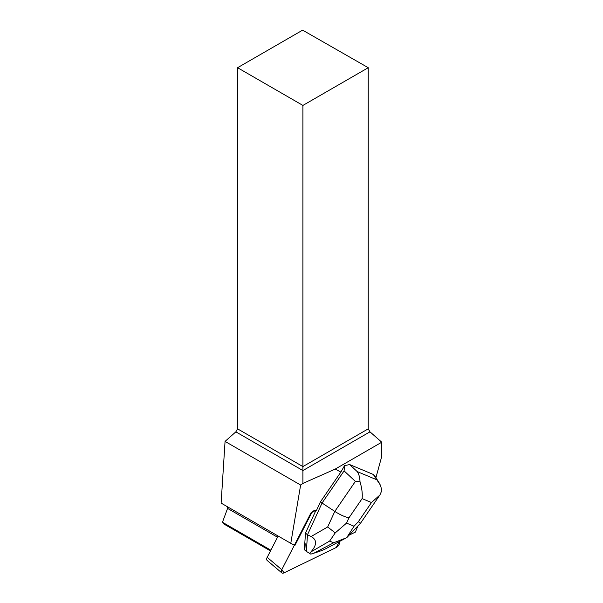 <?xml version="1.0" encoding="UTF-8"?>
<svg xmlns="http://www.w3.org/2000/svg" width="603" height="603" viewBox="0 0 603 603"><rect width="100%" height="100%" fill="white"/><g stroke="black" fill="none" stroke-linecap="round" stroke-linejoin="round"><path stroke-width="0.9" d="M294.377 545.195L281.782 569.692A3.874 2.208 130.3 0 0 281.782 572.85L267.197 560.481A3.874 2.208 -49.7 0 1 267.197 557.323L278.141 536.029M281.782 572.85A3.874 2.208 130.3 0 0 284.081 572.835L336.24 547.494A3.874 2.208 130.3 0 0 339.157 541.818L336.24 547.494L284.081 572.835L281.782 569.692L310.952 512.949L315.995 510.228M305.239 543.8L304.779 543.409A9.301 5.291 130.3 0 0 304.44 548.255L304.899 548.647L305.239 543.8A9.301 5.291 130.3 0 0 304.899 548.647M357.881 525.982L355.416 532.08L349.212 535.095M316.402 510.568L320.517 501.734L340.853 472.081L335.245 469.066L302.91 483.418L300.633 485.046L225.062 441.411L221.12 503.106L290.782 543.326L300.633 485.046M290.782 543.326L294.897 545.459L311.412 513.341A3.874 2.208 130.3 0 1 316.424 510.59A3.874 2.208 130.3 0 1 316.447 510.613M375.918 477.689L381.759 456.343L381.759 442.21L335.245 469.066M340.853 472.081L344.539 465.644L344.087 470.89L355.378 481.398L334.801 511.412C340.1 514.796 344.818 516.929 348.971 517.811L362.124 498.621C362.599 493.631 361.898 488.015 360.006 481.789C359.87 477.486 358.936 474.079 357.187 471.584L349.65 464.559L344.539 465.644M277.523 537.235L227.58 508.404L222.454 522.258L223.713 523.909L270.491 550.916M227.58 508.404L227.007 506.505M237.574 67.709L302.91 105.427L368.245 67.709L302.623 30.15L237.574 67.709L237.574 428.854L235.848 431.846L225.062 441.411M368.245 67.709L368.245 428.854L369.978 431.838L381.759 442.21M302.91 483.418L302.91 470.566L369.978 431.838M235.848 431.846L302.91 470.566L302.91 466.579L368.245 428.854M237.574 428.854L302.91 466.579L302.91 105.427M222.454 522.258L270.86 550.2M344.087 470.89L322.055 503.03L320.517 501.734M335.23 532.901L329.622 541.087L333.647 542.775L346.687 537.695L354.029 526.231L346.544 523.103L335.23 532.901L327.663 526.969L334.801 511.412L322.055 503.03L307.492 534.771L305.502 533.082L315.942 510.334M349.65 464.559L373.295 474.455L380.463 485.227L381.85 490.458L379.913 495.003L371.478 502.533L358.325 521.723L360.549 523.185M374.553 475.518L373.295 474.455M304.779 543.409L305.502 533.082M333.647 542.775L313.959 553.162L310.786 554.127L306.332 551.368L307.492 534.771L311.133 536.519C317.103 539.836 317.035 544.961 310.929 551.896L329.622 541.087M313.959 553.162C319.296 551.541 323.366 549.989 326.178 548.519L346.823 537.605M309.384 553.539L310.929 551.896M306.332 551.368L304.342 549.68L304.44 548.255M360.006 481.789L355.378 481.398M267.197 557.323L281.782 569.692M358.325 521.723L354.029 526.231M362.124 498.621L371.478 502.533M346.544 523.103L348.971 517.811M376.589 479.702L357.187 471.584M327.663 526.969L311.133 536.519M374.621 475.624L379.234 482.965M379.234 495.93L360.662 523.02M360.413 523.321L346.846 537.575"/></g></svg>
